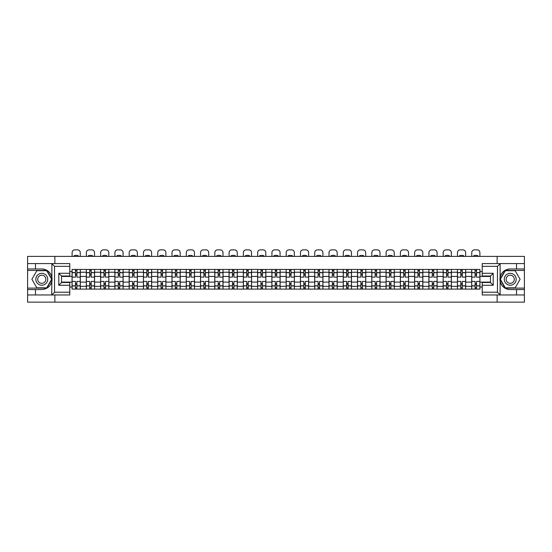 <?xml version="1.0" encoding="UTF-8"?>
<svg xmlns="http://www.w3.org/2000/svg" width="552" height="552" viewBox="0 0 552 552"><rect width="100%" height="100%" fill="white"/><g stroke="black" fill="none" stroke-linecap="round" stroke-linejoin="round"><path stroke-width="0.83" d="M69.78 266.326L54.544 266.326L51.715 263.58L69.78 263.58L69.78 276.021L61.541 276.021L61.541 282.52L69.78 282.52L69.78 294.961L51.715 294.961L51.881 277.276C50.46 272.143 47.092 269.376 41.779 268.976A10.295 10.295 0 0 1 51.881 281.265C50.46 286.398 47.092 289.165 41.779 289.565L27.6 289.565L27.6 302.144L524.4 302.144L524.4 270.439L505.121 270.439L500.022 279.271L505.121 288.103L524.4 288.103M510.221 268.976C504.907 269.376 501.54 272.143 500.119 277.276L500.119 281.265C501.54 286.398 504.907 289.165 510.221 289.565A10.295 10.295 0 0 1 499.926 279.271A10.295 10.295 0 0 1 510.221 268.976L524.4 268.976L524.4 256.397L27.6 256.397L27.6 288.103L46.879 288.103L51.978 279.271L46.879 270.439L27.6 270.439M86.34 289.103L86.34 272.226L80.302 272.226L80.302 289.103M80.302 272.226L80.302 269.438M86.34 272.226L86.34 269.438M94.571 269.438L94.571 289.103M100.609 289.103L100.609 269.438M108.847 269.438L108.847 289.103M114.885 289.103L114.885 269.438M123.117 269.438L123.117 289.103M129.154 289.103L129.154 269.438M137.393 269.438L137.393 289.103M143.43 289.103L143.43 269.438M151.662 269.438L151.662 289.103M157.7 289.103L157.7 269.438M165.938 269.438L165.938 289.103M171.976 289.103L171.976 269.438M180.207 269.438L180.207 289.103M186.245 289.103L186.245 269.438M194.483 269.438L194.483 289.103M200.521 289.103L200.521 269.438M208.753 269.438L208.753 289.103M214.79 289.103L214.79 269.438M223.029 269.438L223.029 289.103M229.066 289.103L229.066 269.438M237.298 269.438L237.298 289.103M243.335 289.103L243.335 269.438M251.574 269.438L251.574 289.103M257.611 289.103L257.611 269.438M265.843 269.438L265.843 289.103M271.881 289.103L271.881 269.438M280.119 269.438L280.119 289.103M286.157 289.103L286.157 269.438M294.388 269.438L294.388 289.103M300.426 289.103L300.426 269.438M308.665 269.438L308.665 289.103M314.702 289.103L314.702 269.438M322.934 269.438L322.934 289.103M328.971 289.103L328.971 269.438M337.21 269.438L337.21 289.103M343.247 289.103L343.247 269.438M351.479 269.438L351.479 289.103M357.517 289.103L357.517 269.438M365.755 269.438L365.755 289.103M371.793 289.103L371.793 269.438M380.024 269.438L380.024 289.103M386.062 289.103L386.062 269.438M394.3 269.438L394.3 289.103M400.338 289.103L400.338 269.438M408.57 269.438L408.57 289.103M414.607 289.103L414.607 269.438M422.846 269.438L422.846 289.103M428.883 289.103L428.883 269.438M437.115 269.438L437.115 289.103M443.152 289.103L443.152 269.438M451.391 269.438L451.391 289.103M457.429 289.103L457.429 269.438M465.66 269.438L465.66 289.103M471.698 289.103L471.698 269.438M471.698 282.106L465.66 282.106M457.429 282.106L451.391 282.106M443.152 282.106L437.115 282.106M428.883 282.106L422.846 282.106M414.607 282.106L408.57 282.106M400.338 282.106L394.3 282.106M386.062 282.106L380.024 282.106M371.793 282.106L365.755 282.106M357.517 282.106L351.479 282.106M343.247 282.106L337.21 282.106M328.971 282.106L322.934 282.106M314.702 282.106L308.665 282.106M300.426 282.106L294.388 282.106M286.157 282.106L280.119 282.106M271.881 282.106L265.843 282.106M257.611 282.106L251.574 282.106M243.335 282.106L237.298 282.106M229.066 282.106L223.029 282.106M214.79 282.106L208.753 282.106M200.521 282.106L194.483 282.106M186.245 282.106L180.207 282.106M171.976 282.106L165.938 282.106M157.7 282.106L151.662 282.106M143.43 282.106L137.393 282.106M129.154 282.106L123.117 282.106M114.885 282.106L108.847 282.106M100.609 282.106L94.571 282.106M86.34 282.106L80.302 282.106M471.698 276.435L465.66 276.435M457.429 276.435L451.391 276.435M443.152 276.435L437.115 276.435M428.883 276.435L422.846 276.435M414.607 276.435L408.57 276.435M400.338 276.435L394.3 276.435M386.062 276.435L380.024 276.435M371.793 276.435L365.755 276.435M357.517 276.435L351.479 276.435M343.247 276.435L337.21 276.435M328.971 276.435L322.934 276.435M314.702 276.435L308.665 276.435M300.426 276.435L294.388 276.435M286.157 276.435L280.119 276.435M271.881 276.435L265.843 276.435M257.611 276.435L251.574 276.435M243.335 276.435L237.298 276.435M229.066 276.435L223.029 276.435M214.79 276.435L208.753 276.435M200.521 276.435L194.483 276.435M186.245 276.435L180.207 276.435M171.976 276.435L165.938 276.435M157.7 276.435L151.662 276.435M143.43 276.435L137.393 276.435M129.154 276.435L123.117 276.435M114.885 276.435L108.847 276.435M100.609 276.435L94.571 276.435M86.34 276.435L80.302 276.435M61.541 282.106L72.064 282.106L72.064 276.435L61.541 276.435M69.78 271.584L72.064 271.584L72.064 276.435M490.459 276.435L479.936 276.435L479.936 269.438L72.064 269.438L72.064 271.584M479.936 271.584L482.22 271.584M482.22 286.957L479.936 286.957L479.936 282.106L490.459 282.106M72.064 282.106L72.064 289.103L479.936 289.103L479.936 286.957M72.064 286.957L69.78 286.957M497.138 302.144L497.138 294.961M497.138 263.58L497.138 256.397M54.862 302.144L54.862 294.961M54.862 263.58L54.862 256.397M479.936 276.435L479.936 282.106M76.914 287.737L75.451 287.737M75.451 270.811L76.914 270.811M91.183 287.737L89.721 287.737M89.721 270.811L91.183 270.811M105.46 287.737L103.997 287.737M103.997 270.811L105.46 270.811M119.729 287.737L118.266 287.737M118.266 270.811L119.729 270.811M134.005 287.737L132.542 287.737M132.542 270.811L134.005 270.811M148.281 287.737L146.811 287.737M146.811 270.811L148.281 270.811M162.55 287.737L161.087 287.737M161.087 270.811L162.55 270.811M176.826 287.737L175.357 287.737M175.357 270.811L176.826 270.811M191.095 287.737L189.633 287.737M189.633 270.811L191.095 270.811M205.372 287.737L203.902 287.737M203.902 270.811L205.372 270.811M219.641 287.737L218.178 287.737M218.178 270.811L219.641 270.811M233.917 287.737L232.447 287.737M232.447 270.811L233.917 270.811M248.186 287.737L246.723 287.737M246.723 270.811L248.186 270.811M262.462 287.737L260.993 287.737M260.993 270.811L262.462 270.811M276.731 287.737L275.269 287.737M275.269 270.811L276.731 270.811M291.007 287.737L289.538 287.737M289.538 270.811L291.007 270.811M305.277 287.737L303.814 287.737M303.814 270.811L305.277 270.811M319.553 287.737L318.083 287.737M318.083 270.811L319.553 270.811M333.822 287.737L332.359 287.737M332.359 270.811L333.822 270.811M348.098 287.737L346.628 287.737M346.628 270.811L348.098 270.811M362.367 287.737L360.904 287.737M360.904 270.811L362.367 270.811M376.643 287.737L375.174 287.737M375.174 270.811L376.643 270.811M390.913 287.737L389.45 287.737M389.45 270.811L390.913 270.811M405.189 287.737L403.719 287.737M403.719 270.811L405.189 270.811M419.458 287.737L417.995 287.737M417.995 270.811L419.458 270.811M433.734 287.737L432.271 287.737M432.271 270.811L433.734 270.811M448.003 287.737L446.54 287.737M446.54 270.811L448.003 270.811M462.279 287.737L460.816 287.737M460.816 270.811L462.279 270.811M476.548 287.737L475.086 287.737M475.086 270.811L476.548 270.811M80.254 289.103L80.254 277.118L76.914 277.118L76.914 269.438M75.451 269.438L75.451 277.118L72.112 277.118L72.112 269.438M80.254 277.118L80.254 269.438M72.112 289.103L72.112 281.423L75.451 281.423L75.451 289.103M76.914 289.103L76.914 281.423L80.254 281.423M75.451 275.11L76.914 275.11M72.112 281.423L72.112 277.118M76.914 283.431L75.451 283.431M76.914 287.916L75.451 287.916M75.451 284.625L76.914 284.625M76.914 273.916L75.451 273.916M75.451 270.625L76.914 270.625M80.254 256.397L80.254 252.602A2.746 2.746 0 0 0 77.508 249.856L74.858 249.856A2.746 2.746 0 0 0 72.112 252.602L72.112 256.397M74.078 256.397L74.078 255.748A5.672 5.672 0 0 1 78.287 255.748L78.287 256.397M35.466 289.565L35.466 294.961L27.6 294.961M51.715 294.961L35.466 294.961M27.6 289.565L27.6 288.103M51.715 263.58L35.466 263.58L35.466 268.976L27.6 268.976M35.466 263.58L27.6 263.58M41.779 268.976L35.466 268.976M61.541 276.021L58.802 273.281L69.78 273.281M69.78 285.267L58.802 285.267L61.541 282.52M51.881 294.878L54.544 292.215L69.78 292.215M500.284 263.58L497.455 266.326L482.22 266.326L482.22 263.58L524.4 263.58M516.534 268.976L516.534 263.58M482.22 292.215L497.455 292.215L500.284 294.961L482.22 294.961L482.22 282.52L490.459 282.52L490.459 276.021L482.22 276.021L482.22 266.326M524.4 268.976L524.4 270.439M500.284 294.961L516.534 294.961L516.534 289.565L524.4 289.565M516.534 294.961L524.4 294.961M510.221 289.565L516.534 289.565M490.459 282.52L493.198 285.267L482.22 285.267M482.22 273.281L493.198 273.281L490.459 276.021M35.832 279.271A5.948 5.948 0 0 0 41.779 285.218A5.948 5.948 0 0 0 47.727 279.271A5.948 5.948 0 0 0 41.779 273.323A5.948 5.948 0 0 0 35.832 279.271M37.708 279.271A4.071 4.071 0 0 0 41.779 283.342A4.071 4.071 0 0 0 45.85 279.271A4.071 4.071 0 0 0 41.779 275.2A4.071 4.071 0 0 0 37.708 279.271M46.72 270.715L51.66 279.271L46.72 287.827L36.839 287.827L31.906 279.271L36.839 270.715L46.72 270.715M504.273 279.271A5.948 5.948 0 0 0 510.221 285.218A5.948 5.948 0 0 0 516.168 279.271A5.948 5.948 0 0 0 510.221 273.323A5.948 5.948 0 0 0 504.273 279.271M506.149 279.271A4.071 4.071 0 0 0 510.221 283.342A4.071 4.071 0 0 0 514.291 279.271A4.071 4.071 0 0 0 510.221 275.2A4.071 4.071 0 0 0 506.149 279.271M515.161 270.715L520.094 279.271L515.161 287.827L505.28 287.827L500.34 279.271L505.28 270.715L515.161 270.715M94.523 289.103L94.523 277.118L91.183 277.118L91.183 269.438M89.721 269.438L89.721 277.118L86.381 277.118L86.381 269.438M94.523 277.118L94.523 269.438M86.381 289.103L86.381 281.423L89.721 281.423L89.721 289.103M91.183 289.103L91.183 281.423L94.523 281.423M89.721 275.11L91.183 275.11M86.381 281.423L86.381 277.118M91.183 283.431L89.721 283.431M91.183 287.916L89.721 287.916M89.721 284.625L91.183 284.625M91.183 273.916L89.721 273.916M89.721 270.625L91.183 270.625M94.523 256.397L94.523 252.602A2.746 2.746 0 0 0 91.784 249.856L89.127 249.856A2.746 2.746 0 0 0 86.381 252.602L86.381 256.397M88.348 256.397L88.348 255.748A5.672 5.672 0 0 1 92.557 255.748L92.557 256.397M108.799 289.103L108.799 277.118L105.46 277.118L105.46 269.438M103.997 269.438L103.997 277.118L100.657 277.118L100.657 269.438M108.799 277.118L108.799 269.438M100.657 289.103L100.657 281.423L103.997 281.423L103.997 289.103M105.46 289.103L105.46 281.423L108.799 281.423M103.997 275.11L105.46 275.11M100.657 281.423L100.657 277.118M105.46 283.431L103.997 283.431M105.46 287.916L103.997 287.916M103.997 284.625L105.46 284.625M105.46 273.916L103.997 273.916M103.997 270.625L105.46 270.625M108.799 256.397L108.799 252.602A2.746 2.746 0 0 0 106.053 249.856L103.403 249.856A2.746 2.746 0 0 0 100.657 252.602L100.657 256.397M102.624 256.397L102.624 255.748A5.672 5.672 0 0 1 106.833 255.748L106.833 256.397M123.068 289.103L123.068 277.118L119.729 277.118L119.729 269.438M118.266 269.438L118.266 277.118L114.926 277.118L114.926 269.438M123.068 277.118L123.068 269.438M114.926 289.103L114.926 281.423L118.266 281.423L118.266 289.103M119.729 289.103L119.729 281.423L123.068 281.423M118.266 275.11L119.729 275.11M114.926 281.423L114.926 277.118M119.729 283.431L118.266 283.431M119.729 287.916L118.266 287.916M118.266 284.625L119.729 284.625M119.729 273.916L118.266 273.916M118.266 270.625L119.729 270.625M123.068 256.397L123.068 252.602A2.746 2.746 0 0 0 120.329 249.856L117.673 249.856A2.746 2.746 0 0 0 114.926 252.602L114.926 256.397M116.893 256.397L116.893 255.748A5.672 5.672 0 0 1 121.102 255.748L121.102 256.397M137.345 289.103L137.345 277.118L134.005 277.118L134.005 269.438M132.542 269.438L132.542 277.118L129.202 277.118L129.202 269.438M137.345 277.118L137.345 269.438M129.202 289.103L129.202 281.423L132.542 281.423L132.542 289.103M134.005 289.103L134.005 281.423L137.345 281.423M132.542 275.11L134.005 275.11M129.202 281.423L129.202 277.118M134.005 283.431L132.542 283.431M134.005 287.916L132.542 287.916M132.542 284.625L134.005 284.625M134.005 273.916L132.542 273.916M132.542 270.625L134.005 270.625M137.345 256.397L137.345 252.602A2.746 2.746 0 0 0 134.598 249.856L131.949 249.856A2.746 2.746 0 0 0 129.202 252.602L129.202 256.397M131.169 256.397L131.169 255.748A5.672 5.672 0 0 1 135.378 255.748L135.378 256.397M151.614 289.103L151.614 277.118L148.281 277.118L148.281 269.438M146.811 269.438L146.811 277.118L143.472 277.118L143.472 269.438M151.614 277.118L151.614 269.438M143.472 289.103L143.472 281.423L146.811 281.423L146.811 289.103M148.281 289.103L148.281 281.423L151.614 281.423M146.811 275.11L148.281 275.11M143.472 281.423L143.472 277.118M148.281 283.431L146.811 283.431M148.281 287.916L146.811 287.916M146.811 284.625L148.281 284.625M148.281 273.916L146.811 273.916M146.811 270.625L148.281 270.625M151.614 256.397L151.614 252.602A2.746 2.746 0 0 0 148.874 249.856L146.218 249.856A2.746 2.746 0 0 0 143.472 252.602L143.472 256.397M145.438 256.397L145.438 255.748A5.672 5.672 0 0 1 149.647 255.748L149.647 256.397M165.89 289.103L165.89 277.118L162.55 277.118L162.55 269.438M161.087 269.438L161.087 277.118L157.748 277.118L157.748 269.438M165.89 277.118L165.89 269.438M157.748 289.103L157.748 281.423L161.087 281.423L161.087 289.103M162.55 289.103L162.55 281.423L165.89 281.423M161.087 275.11L162.55 275.11M157.748 281.423L157.748 277.118M162.55 283.431L161.087 283.431M162.55 287.916L161.087 287.916M161.087 284.625L162.55 284.625M162.55 273.916L161.087 273.916M161.087 270.625L162.55 270.625M165.89 256.397L165.89 252.602A2.746 2.746 0 0 0 163.144 249.856L160.494 249.856A2.746 2.746 0 0 0 157.748 252.602L157.748 256.397M159.714 256.397L159.714 255.748A5.672 5.672 0 0 1 163.923 255.748L163.923 256.397M180.159 289.103L180.159 277.118L176.826 277.118L176.826 269.438M175.357 269.438L175.357 277.118L172.017 277.118L172.017 269.438M180.159 277.118L180.159 269.438M172.017 289.103L172.017 281.423L175.357 281.423L175.357 289.103M176.826 289.103L176.826 281.423L180.159 281.423M175.357 275.11L176.826 275.11M172.017 281.423L172.017 277.118M176.826 283.431L175.357 283.431M176.826 287.916L175.357 287.916M175.357 284.625L176.826 284.625M176.826 273.916L175.357 273.916M175.357 270.625L176.826 270.625M180.159 256.397L180.159 252.602A2.746 2.746 0 0 0 177.42 249.856L174.763 249.856A2.746 2.746 0 0 0 172.017 252.602L172.017 256.397M173.983 256.397L173.983 255.748A5.672 5.672 0 0 1 178.192 255.748L178.192 256.397M194.435 289.103L194.435 277.118L191.095 277.118L191.095 269.438M189.633 269.438L189.633 277.118L186.293 277.118L186.293 269.438M194.435 277.118L194.435 269.438M186.293 289.103L186.293 281.423L189.633 281.423L189.633 289.103M191.095 289.103L191.095 281.423L194.435 281.423M189.633 275.11L191.095 275.11M186.293 281.423L186.293 277.118M191.095 283.431L189.633 283.431M191.095 287.916L189.633 287.916M189.633 284.625L191.095 284.625M191.095 273.916L189.633 273.916M189.633 270.625L191.095 270.625M194.435 256.397L194.435 252.602A2.746 2.746 0 0 0 191.689 249.856L189.039 249.856A2.746 2.746 0 0 0 186.293 252.602L186.293 256.397M188.26 256.397L188.26 255.748A5.672 5.672 0 0 1 192.469 255.748L192.469 256.397M208.711 289.103L208.711 277.118L205.372 277.118L205.372 269.438M203.902 269.438L203.902 277.118L200.562 277.118L200.562 269.438M208.711 277.118L208.711 269.438M200.562 289.103L200.562 281.423L203.902 281.423L203.902 289.103M205.372 289.103L205.372 281.423L208.711 281.423M203.902 275.11L205.372 275.11M200.562 281.423L200.562 277.118M205.372 283.431L203.902 283.431M205.372 287.916L203.902 287.916M203.902 284.625L205.372 284.625M205.372 273.916L203.902 273.916M203.902 270.625L205.372 270.625M208.711 256.397L208.711 252.602A2.746 2.746 0 0 0 205.965 249.856L203.308 249.856A2.746 2.746 0 0 0 200.562 252.602L200.562 256.397M202.529 256.397L202.529 255.748A5.672 5.672 0 0 1 206.738 255.748L206.738 256.397M222.98 289.103L222.98 277.118L219.641 277.118L219.641 269.438M218.178 269.438L218.178 277.118L214.838 277.118L214.838 269.438M222.98 277.118L222.98 269.438M214.838 289.103L214.838 281.423L218.178 281.423L218.178 289.103M219.641 289.103L219.641 281.423L222.98 281.423M218.178 275.11L219.641 275.11M214.838 281.423L214.838 277.118M219.641 283.431L218.178 283.431M219.641 287.916L218.178 287.916M218.178 284.625L219.641 284.625M219.641 273.916L218.178 273.916M218.178 270.625L219.641 270.625M222.98 256.397L222.98 252.602A2.746 2.746 0 0 0 220.234 249.856L217.585 249.856A2.746 2.746 0 0 0 214.838 252.602L214.838 256.397M216.805 256.397L216.805 255.748A5.672 5.672 0 0 1 221.014 255.748L221.014 256.397M237.256 289.103L237.256 277.118L233.917 277.118L233.917 269.438M232.447 269.438L232.447 277.118L229.108 277.118L229.108 269.438M237.256 277.118L237.256 269.438M229.108 289.103L229.108 281.423L232.447 281.423L232.447 289.103M233.917 289.103L233.917 281.423L237.256 281.423M232.447 275.11L233.917 275.11M229.108 281.423L229.108 277.118M233.917 283.431L232.447 283.431M233.917 287.916L232.447 287.916M232.447 284.625L233.917 284.625M233.917 273.916L232.447 273.916M232.447 270.625L233.917 270.625M237.256 256.397L237.256 252.602A2.746 2.746 0 0 0 234.51 249.856L231.854 249.856A2.746 2.746 0 0 0 229.108 252.602L229.108 256.397M231.081 256.397L231.081 255.748A5.672 5.672 0 0 1 235.283 255.748L235.283 256.397M251.526 289.103L251.526 277.118L248.186 277.118L248.186 269.438M246.723 269.438L246.723 277.118L243.384 277.118L243.384 269.438M251.526 277.118L251.526 269.438M243.384 289.103L243.384 281.423L246.723 281.423L246.723 289.103M248.186 289.103L248.186 281.423L251.526 281.423M246.723 275.11L248.186 275.11M243.384 281.423L243.384 277.118M248.186 283.431L246.723 283.431M248.186 287.916L246.723 287.916M246.723 284.625L248.186 284.625M248.186 273.916L246.723 273.916M246.723 270.625L248.186 270.625M251.526 256.397L251.526 252.602A2.746 2.746 0 0 0 248.779 249.856L246.13 249.856A2.746 2.746 0 0 0 243.384 252.602L243.384 256.397M245.35 256.397L245.35 255.748A5.672 5.672 0 0 1 249.559 255.748L249.559 256.397M265.802 289.103L265.802 277.118L262.462 277.118L262.462 269.438M260.993 269.438L260.993 277.118L257.653 277.118L257.653 269.438M265.802 277.118L265.802 269.438M257.653 289.103L257.653 281.423L260.993 281.423L260.993 289.103M262.462 289.103L262.462 281.423L265.802 281.423M260.993 275.11L262.462 275.11M257.653 281.423L257.653 277.118M262.462 283.431L260.993 283.431M262.462 287.916L260.993 287.916M260.993 284.625L262.462 284.625M262.462 273.916L260.993 273.916M260.993 270.625L262.462 270.625M265.802 256.397L265.802 252.602A2.746 2.746 0 0 0 263.056 249.856L260.399 249.856A2.746 2.746 0 0 0 257.653 252.602L257.653 256.397M259.626 256.397L259.626 255.748A5.672 5.672 0 0 1 263.828 255.748L263.828 256.397M280.071 289.103L280.071 277.118L276.731 277.118L276.731 269.438M275.269 269.438L275.269 277.118L271.929 277.118L271.929 269.438M280.071 277.118L280.071 269.438M271.929 289.103L271.929 281.423L275.269 281.423L275.269 289.103M276.731 289.103L276.731 281.423L280.071 281.423M275.269 275.11L276.731 275.11M271.929 281.423L271.929 277.118M276.731 283.431L275.269 283.431M276.731 287.916L275.269 287.916M275.269 284.625L276.731 284.625M276.731 273.916L275.269 273.916M275.269 270.625L276.731 270.625M280.071 256.397L280.071 252.602A2.746 2.746 0 0 0 277.325 249.856L274.675 249.856A2.746 2.746 0 0 0 271.929 252.602L271.929 256.397M273.895 256.397L273.895 255.748A5.672 5.672 0 0 1 278.104 255.748L278.104 256.397M294.347 289.103L294.347 277.118L291.007 277.118L291.007 269.438M289.538 269.438L289.538 277.118L286.198 277.118L286.198 269.438M294.347 277.118L294.347 269.438M286.198 289.103L286.198 281.423L289.538 281.423L289.538 289.103M291.007 289.103L291.007 281.423L294.347 281.423M289.538 275.11L291.007 275.11M286.198 281.423L286.198 277.118M291.007 283.431L289.538 283.431M291.007 287.916L289.538 287.916M289.538 284.625L291.007 284.625M291.007 273.916L289.538 273.916M289.538 270.625L291.007 270.625M294.347 256.397L294.347 252.602A2.746 2.746 0 0 0 291.601 249.856L288.944 249.856A2.746 2.746 0 0 0 286.198 252.602L286.198 256.397M288.172 256.397L288.172 255.748A5.672 5.672 0 0 1 292.374 255.748L292.374 256.397M308.616 289.103L308.616 277.118L305.277 277.118L305.277 269.438M303.814 269.438L303.814 277.118L300.474 277.118L300.474 269.438M308.616 277.118L308.616 269.438M300.474 289.103L300.474 281.423L303.814 281.423L303.814 289.103M305.277 289.103L305.277 281.423L308.616 281.423M303.814 275.11L305.277 275.11M300.474 281.423L300.474 277.118M305.277 283.431L303.814 283.431M305.277 287.916L303.814 287.916M303.814 284.625L305.277 284.625M305.277 273.916L303.814 273.916M303.814 270.625L305.277 270.625M308.616 256.397L308.616 252.602A2.746 2.746 0 0 0 305.87 249.856L303.22 249.856A2.746 2.746 0 0 0 300.474 252.602L300.474 256.397M302.441 256.397L302.441 255.748A5.672 5.672 0 0 1 306.65 255.748L306.65 256.397M322.892 289.103L322.892 277.118L319.553 277.118L319.553 269.438M318.083 269.438L318.083 277.118L314.743 277.118L314.743 269.438M322.892 277.118L322.892 269.438M314.743 289.103L314.743 281.423L318.083 281.423L318.083 289.103M319.553 289.103L319.553 281.423L322.892 281.423M318.083 275.11L319.553 275.11M314.743 281.423L314.743 277.118M319.553 283.431L318.083 283.431M319.553 287.916L318.083 287.916M318.083 284.625L319.553 284.625M319.553 273.916L318.083 273.916M318.083 270.625L319.553 270.625M322.892 256.397L322.892 252.602A2.746 2.746 0 0 0 320.146 249.856L317.49 249.856A2.746 2.746 0 0 0 314.743 252.602L314.743 256.397M316.717 256.397L316.717 255.748A5.672 5.672 0 0 1 320.919 255.748L320.919 256.397M337.162 289.103L337.162 277.118L333.822 277.118L333.822 269.438M332.359 269.438L332.359 277.118L329.02 277.118L329.02 269.438M337.162 277.118L337.162 269.438M329.02 289.103L329.02 281.423L332.359 281.423L332.359 289.103M333.822 289.103L333.822 281.423L337.162 281.423M332.359 275.11L333.822 275.11M329.02 281.423L329.02 277.118M333.822 283.431L332.359 283.431M333.822 287.916L332.359 287.916M332.359 284.625L333.822 284.625M333.822 273.916L332.359 273.916M332.359 270.625L333.822 270.625M337.162 256.397L337.162 252.602A2.746 2.746 0 0 0 334.415 249.856L331.766 249.856A2.746 2.746 0 0 0 329.02 252.602L329.02 256.397M330.986 256.397L330.986 255.748A5.672 5.672 0 0 1 335.195 255.748L335.195 256.397M351.438 289.103L351.438 277.118L348.098 277.118L348.098 269.438M346.628 269.438L346.628 277.118L343.289 277.118L343.289 269.438M351.438 277.118L351.438 269.438M343.289 289.103L343.289 281.423L346.628 281.423L346.628 289.103M348.098 289.103L348.098 281.423L351.438 281.423M346.628 275.11L348.098 275.11M343.289 281.423L343.289 277.118M348.098 283.431L346.628 283.431M348.098 287.916L346.628 287.916M346.628 284.625L348.098 284.625M348.098 273.916L346.628 273.916M346.628 270.625L348.098 270.625M351.438 256.397L351.438 252.602A2.746 2.746 0 0 0 348.691 249.856L346.035 249.856A2.746 2.746 0 0 0 343.289 252.602L343.289 256.397M345.262 256.397L345.262 255.748A5.672 5.672 0 0 1 349.471 255.748L349.471 256.397M365.707 289.103L365.707 277.118L362.367 277.118L362.367 269.438M360.904 269.438L360.904 277.118L357.565 277.118L357.565 269.438M365.707 277.118L365.707 269.438M357.565 289.103L357.565 281.423L360.904 281.423L360.904 289.103M362.367 289.103L362.367 281.423L365.707 281.423M360.904 275.11L362.367 275.11M357.565 281.423L357.565 277.118M362.367 283.431L360.904 283.431M362.367 287.916L360.904 287.916M360.904 284.625L362.367 284.625M362.367 273.916L360.904 273.916M360.904 270.625L362.367 270.625M365.707 256.397L365.707 252.602A2.746 2.746 0 0 0 362.961 249.856L360.311 249.856A2.746 2.746 0 0 0 357.565 252.602L357.565 256.397M359.531 256.397L359.531 255.748A5.672 5.672 0 0 1 363.74 255.748L363.74 256.397M379.983 289.103L379.983 277.118L376.643 277.118L376.643 269.438M375.174 269.438L375.174 277.118L371.841 277.118L371.841 269.438M379.983 277.118L379.983 269.438M371.841 289.103L371.841 281.423L375.174 281.423L375.174 289.103M376.643 289.103L376.643 281.423L379.983 281.423M375.174 275.11L376.643 275.11M371.841 281.423L371.841 277.118M376.643 283.431L375.174 283.431M376.643 287.916L375.174 287.916M375.174 284.625L376.643 284.625M376.643 273.916L375.174 273.916M375.174 270.625L376.643 270.625M379.983 256.397L379.983 252.602A2.746 2.746 0 0 0 377.237 249.856L374.58 249.856A2.746 2.746 0 0 0 371.841 252.602L371.841 256.397M373.807 256.397L373.807 255.748A5.672 5.672 0 0 1 378.017 255.748L378.017 256.397M394.252 289.103L394.252 277.118L390.913 277.118L390.913 269.438M389.45 269.438L389.45 277.118L386.11 277.118L386.11 269.438M394.252 277.118L394.252 269.438M386.11 289.103L386.11 281.423L389.45 281.423L389.45 289.103M390.913 289.103L390.913 281.423L394.252 281.423M389.45 275.11L390.913 275.11M386.11 281.423L386.11 277.118M390.913 283.431L389.45 283.431M390.913 287.916L389.45 287.916M389.45 284.625L390.913 284.625M390.913 273.916L389.45 273.916M389.45 270.625L390.913 270.625M394.252 256.397L394.252 252.602A2.746 2.746 0 0 0 391.506 249.856L388.856 249.856A2.746 2.746 0 0 0 386.11 252.602L386.11 256.397M388.077 256.397L388.077 255.748A5.672 5.672 0 0 1 392.286 255.748L392.286 256.397M408.528 289.103L408.528 277.118L405.189 277.118L405.189 269.438M403.719 269.438L403.719 277.118L400.386 277.118L400.386 269.438M408.528 277.118L408.528 269.438M400.386 289.103L400.386 281.423L403.719 281.423L403.719 289.103M405.189 289.103L405.189 281.423L408.528 281.423M403.719 275.11L405.189 275.11M400.386 281.423L400.386 277.118M405.189 283.431L403.719 283.431M405.189 287.916L403.719 287.916M403.719 284.625L405.189 284.625M405.189 273.916L403.719 273.916M403.719 270.625L405.189 270.625M408.528 256.397L408.528 252.602A2.746 2.746 0 0 0 405.782 249.856L403.126 249.856A2.746 2.746 0 0 0 400.386 252.602L400.386 256.397M402.353 256.397L402.353 255.748A5.672 5.672 0 0 1 406.562 255.748L406.562 256.397M422.797 289.103L422.797 277.118L419.458 277.118L419.458 269.438M417.995 269.438L417.995 277.118L414.656 277.118L414.656 269.438M422.797 277.118L422.797 269.438M414.656 289.103L414.656 281.423L417.995 281.423L417.995 289.103M419.458 289.103L419.458 281.423L422.797 281.423M417.995 275.11L419.458 275.11M414.656 281.423L414.656 277.118M419.458 283.431L417.995 283.431M419.458 287.916L417.995 287.916M417.995 284.625L419.458 284.625M419.458 273.916L417.995 273.916M417.995 270.625L419.458 270.625M422.797 256.397L422.797 252.602A2.746 2.746 0 0 0 420.051 249.856L417.402 249.856A2.746 2.746 0 0 0 414.656 252.602L414.656 256.397M416.622 256.397L416.622 255.748A5.672 5.672 0 0 1 420.831 255.748L420.831 256.397M437.074 289.103L437.074 277.118L433.734 277.118L433.734 269.438M432.271 269.438L432.271 277.118L428.932 277.118L428.932 269.438M437.074 277.118L437.074 269.438M428.932 289.103L428.932 281.423L432.271 281.423L432.271 289.103M433.734 289.103L433.734 281.423L437.074 281.423M432.271 275.11L433.734 275.11M428.932 281.423L428.932 277.118M433.734 283.431L432.271 283.431M433.734 287.916L432.271 287.916M432.271 284.625L433.734 284.625M433.734 273.916L432.271 273.916M432.271 270.625L433.734 270.625M437.074 256.397L437.074 252.602A2.746 2.746 0 0 0 434.327 249.856L431.671 249.856A2.746 2.746 0 0 0 428.932 252.602L428.932 256.397M430.898 256.397L430.898 255.748A5.672 5.672 0 0 1 435.107 255.748L435.107 256.397M451.343 289.103L451.343 277.118L448.003 277.118L448.003 269.438M446.54 269.438L446.54 277.118L443.201 277.118L443.201 269.438M451.343 277.118L451.343 269.438M443.201 289.103L443.201 281.423L446.54 281.423L446.54 289.103M448.003 289.103L448.003 281.423L451.343 281.423M446.54 275.11L448.003 275.11M443.201 281.423L443.201 277.118M448.003 283.431L446.54 283.431M448.003 287.916L446.54 287.916M446.54 284.625L448.003 284.625M448.003 273.916L446.54 273.916M446.54 270.625L448.003 270.625M451.343 256.397L451.343 252.602A2.746 2.746 0 0 0 448.597 249.856L445.947 249.856A2.746 2.746 0 0 0 443.201 252.602L443.201 256.397M445.167 256.397L445.167 255.748A5.672 5.672 0 0 1 449.376 255.748L449.376 256.397M465.619 289.103L465.619 277.118L462.279 277.118L462.279 269.438M460.816 269.438L460.816 277.118L457.477 277.118L457.477 269.438M465.619 277.118L465.619 269.438M457.477 289.103L457.477 281.423L460.816 281.423L460.816 289.103M462.279 289.103L462.279 281.423L465.619 281.423M460.816 275.11L462.279 275.11M457.477 281.423L457.477 277.118M462.279 283.431L460.816 283.431M462.279 287.916L460.816 287.916M460.816 284.625L462.279 284.625M462.279 273.916L460.816 273.916M460.816 270.625L462.279 270.625M465.619 256.397L465.619 252.602A2.746 2.746 0 0 0 462.873 249.856L460.216 249.856A2.746 2.746 0 0 0 457.477 252.602L457.477 256.397M459.443 256.397L459.443 255.748A5.672 5.672 0 0 1 463.652 255.748L463.652 256.397M479.888 289.103L479.888 277.118L476.548 277.118L476.548 269.438M475.086 269.438L475.086 277.118L471.746 277.118L471.746 269.438M479.888 277.118L479.888 269.438M471.746 289.103L471.746 281.423L475.086 281.423L475.086 289.103M476.548 289.103L476.548 281.423L479.888 281.423M475.086 275.11L476.548 275.11M471.746 281.423L471.746 277.118M476.548 283.431L475.086 283.431M476.548 287.916L475.086 287.916M475.086 284.625L476.548 284.625M476.548 273.916L475.086 273.916M475.086 270.625L476.548 270.625M479.888 256.397L479.888 252.602A2.746 2.746 0 0 0 477.142 249.856L474.492 249.856A2.746 2.746 0 0 0 471.746 252.602L471.746 256.397M473.713 256.397L473.713 255.748A5.672 5.672 0 0 1 477.922 255.748L477.922 256.397M457.429 272.226L451.391 272.226M443.152 272.226L437.115 272.226M428.883 272.226L422.846 272.226M414.607 272.226L408.57 272.226M400.338 272.226L394.3 272.226M386.062 272.226L380.024 272.226M371.793 272.226L365.755 272.226M357.517 272.226L351.479 272.226M343.247 272.226L337.21 272.226M328.971 272.226L322.934 272.226M314.702 272.226L308.665 272.226M300.426 272.226L294.388 272.226M286.157 272.226L280.119 272.226M271.881 272.226L265.843 272.226M257.611 272.226L251.574 272.226M243.335 272.226L237.298 272.226M229.066 272.226L223.029 272.226M214.79 272.226L208.753 272.226M200.521 272.226L194.483 272.226M186.245 272.226L180.207 272.226M171.976 272.226L165.938 272.226M157.7 272.226L151.662 272.226M143.43 272.226L137.393 272.226M129.154 272.226L123.117 272.226M114.885 272.226L108.847 272.226M100.609 272.226L94.571 272.226M471.698 272.226L465.66 272.226M457.429 286.315L451.391 286.315M443.152 286.315L437.115 286.315M428.883 286.315L422.846 286.315M414.607 286.315L408.57 286.315M400.338 286.315L394.3 286.315M386.062 286.315L380.024 286.315M371.793 286.315L365.755 286.315M357.517 286.315L351.479 286.315M343.247 286.315L337.21 286.315M328.971 286.315L322.934 286.315M314.702 286.315L308.665 286.315M300.426 286.315L294.388 286.315M286.157 286.315L280.119 286.315M271.881 286.315L265.843 286.315M257.611 286.315L251.574 286.315M243.335 286.315L237.298 286.315M229.066 286.315L223.029 286.315M214.79 286.315L208.753 286.315M200.521 286.315L194.483 286.315M186.245 286.315L180.207 286.315M171.976 286.315L165.938 286.315M157.7 286.315L151.662 286.315M143.43 286.315L137.393 286.315M129.154 286.315L123.117 286.315M114.885 286.315L108.847 286.315M100.609 286.315L94.571 286.315M86.34 286.315L80.302 286.315M471.698 286.315L465.66 286.315M80.254 272.591L76.914 272.591M75.451 272.591L72.112 272.591M75.451 272.716L72.112 272.716M75.451 285.826L72.112 285.826M75.451 285.95L72.112 285.95M80.254 285.95L76.914 285.95M80.254 272.716L76.914 272.716M80.254 285.826L76.914 285.826M51.881 277.276L51.881 263.663M54.544 266.326L54.544 292.215M58.802 285.267L58.802 273.281M500.119 263.663L500.119 277.276M500.119 281.265L500.119 294.878M497.455 292.215L497.455 266.326M493.198 273.281L493.198 285.267M94.523 272.591L91.183 272.591M89.721 272.591L86.381 272.591M89.721 272.716L86.381 272.716M89.721 285.826L86.381 285.826M89.721 285.95L86.381 285.95M94.523 285.95L91.183 285.95M94.523 272.716L91.183 272.716M94.523 285.826L91.183 285.826M108.799 272.591L105.46 272.591M103.997 272.591L100.657 272.591M103.997 272.716L100.657 272.716M103.997 285.826L100.657 285.826M103.997 285.95L100.657 285.95M108.799 285.95L105.46 285.95M108.799 272.716L105.46 272.716M108.799 285.826L105.46 285.826M123.068 272.591L119.729 272.591M118.266 272.591L114.926 272.591M118.266 272.716L114.926 272.716M118.266 285.826L114.926 285.826M118.266 285.95L114.926 285.95M123.068 285.95L119.729 285.95M123.068 272.716L119.729 272.716M123.068 285.826L119.729 285.826M137.345 272.591L134.005 272.591M132.542 272.591L129.202 272.591M132.542 272.716L129.202 272.716M132.542 285.826L129.202 285.826M132.542 285.95L129.202 285.95M137.345 285.95L134.005 285.95M137.345 272.716L134.005 272.716M137.345 285.826L134.005 285.826M151.614 272.591L148.281 272.591M146.811 272.591L143.472 272.591M146.811 272.716L143.472 272.716M146.811 285.826L143.472 285.826M146.811 285.95L143.472 285.95M151.614 285.95L148.281 285.95M151.614 272.716L148.281 272.716M151.614 285.826L148.281 285.826M165.89 272.591L162.55 272.591M161.087 272.591L157.748 272.591M161.087 272.716L157.748 272.716M161.087 285.826L157.748 285.826M161.087 285.95L157.748 285.95M165.89 285.95L162.55 285.95M165.89 272.716L162.55 272.716M165.89 285.826L162.55 285.826M180.159 272.591L176.826 272.591M175.357 272.591L172.017 272.591M175.357 272.716L172.017 272.716M175.357 285.826L172.017 285.826M175.357 285.95L172.017 285.95M180.159 285.95L176.826 285.95M180.159 272.716L176.826 272.716M180.159 285.826L176.826 285.826M194.435 272.591L191.095 272.591M189.633 272.591L186.293 272.591M189.633 272.716L186.293 272.716M189.633 285.826L186.293 285.826M189.633 285.95L186.293 285.95M194.435 285.95L191.095 285.95M194.435 272.716L191.095 272.716M194.435 285.826L191.095 285.826M208.711 272.591L205.372 272.591M203.902 272.591L200.562 272.591M203.902 272.716L200.562 272.716M203.902 285.826L200.562 285.826M203.902 285.95L200.562 285.95M208.711 285.95L205.372 285.95M208.711 272.716L205.372 272.716M208.711 285.826L205.372 285.826M222.98 272.591L219.641 272.591M218.178 272.591L214.838 272.591M218.178 272.716L214.838 272.716M218.178 285.826L214.838 285.826M218.178 285.95L214.838 285.95M222.98 285.95L219.641 285.95M222.98 272.716L219.641 272.716M222.98 285.826L219.641 285.826M237.256 272.591L233.917 272.591M232.447 272.591L229.108 272.591M232.447 272.716L229.108 272.716M232.447 285.826L229.108 285.826M232.447 285.95L229.108 285.95M237.256 285.95L233.917 285.95M237.256 272.716L233.917 272.716M237.256 285.826L233.917 285.826M251.526 272.591L248.186 272.591M246.723 272.591L243.384 272.591M246.723 272.716L243.384 272.716M246.723 285.826L243.384 285.826M246.723 285.95L243.384 285.95M251.526 285.95L248.186 285.95M251.526 272.716L248.186 272.716M251.526 285.826L248.186 285.826M265.802 272.591L262.462 272.591M260.993 272.591L257.653 272.591M260.993 272.716L257.653 272.716M260.993 285.826L257.653 285.826M260.993 285.95L257.653 285.95M265.802 285.95L262.462 285.95M265.802 272.716L262.462 272.716M265.802 285.826L262.462 285.826M280.071 272.591L276.731 272.591M275.269 272.591L271.929 272.591M275.269 272.716L271.929 272.716M275.269 285.826L271.929 285.826M275.269 285.95L271.929 285.95M280.071 285.95L276.731 285.95M280.071 272.716L276.731 272.716M280.071 285.826L276.731 285.826M294.347 272.591L291.007 272.591M289.538 272.591L286.198 272.591M289.538 272.716L286.198 272.716M289.538 285.826L286.198 285.826M289.538 285.95L286.198 285.95M294.347 285.95L291.007 285.95M294.347 272.716L291.007 272.716M294.347 285.826L291.007 285.826M308.616 272.591L305.277 272.591M303.814 272.591L300.474 272.591M303.814 272.716L300.474 272.716M303.814 285.826L300.474 285.826M303.814 285.95L300.474 285.95M308.616 285.95L305.277 285.95M308.616 272.716L305.277 272.716M308.616 285.826L305.277 285.826M322.892 272.591L319.553 272.591M318.083 272.591L314.743 272.591M318.083 272.716L314.743 272.716M318.083 285.826L314.743 285.826M318.083 285.95L314.743 285.95M322.892 285.95L319.553 285.95M322.892 272.716L319.553 272.716M322.892 285.826L319.553 285.826M337.162 272.591L333.822 272.591M332.359 272.591L329.02 272.591M332.359 272.716L329.02 272.716M332.359 285.826L329.02 285.826M332.359 285.95L329.02 285.95M337.162 285.95L333.822 285.95M337.162 272.716L333.822 272.716M337.162 285.826L333.822 285.826M351.438 272.591L348.098 272.591M346.628 272.591L343.289 272.591M346.628 272.716L343.289 272.716M346.628 285.826L343.289 285.826M346.628 285.95L343.289 285.95M351.438 285.95L348.098 285.95M351.438 272.716L348.098 272.716M351.438 285.826L348.098 285.826M365.707 272.591L362.367 272.591M360.904 272.591L357.565 272.591M360.904 272.716L357.565 272.716M360.904 285.826L357.565 285.826M360.904 285.95L357.565 285.95M365.707 285.95L362.367 285.95M365.707 272.716L362.367 272.716M365.707 285.826L362.367 285.826M379.983 272.591L376.643 272.591M375.174 272.591L371.841 272.591M375.174 272.716L371.841 272.716M375.174 285.826L371.841 285.826M375.174 285.95L371.841 285.95M379.983 285.95L376.643 285.95M379.983 272.716L376.643 272.716M379.983 285.826L376.643 285.826M394.252 272.591L390.913 272.591M389.45 272.591L386.11 272.591M389.45 272.716L386.11 272.716M389.45 285.826L386.11 285.826M389.45 285.95L386.11 285.95M394.252 285.95L390.913 285.95M394.252 272.716L390.913 272.716M394.252 285.826L390.913 285.826M408.528 272.591L405.189 272.591M403.719 272.591L400.386 272.591M403.719 272.716L400.386 272.716M403.719 285.826L400.386 285.826M403.719 285.95L400.386 285.95M408.528 285.95L405.189 285.95M408.528 272.716L405.189 272.716M408.528 285.826L405.189 285.826M422.797 272.591L419.458 272.591M417.995 272.591L414.656 272.591M417.995 272.716L414.656 272.716M417.995 285.826L414.656 285.826M417.995 285.95L414.656 285.95M422.797 285.95L419.458 285.95M422.797 272.716L419.458 272.716M422.797 285.826L419.458 285.826M437.074 272.591L433.734 272.591M432.271 272.591L428.932 272.591M432.271 272.716L428.932 272.716M432.271 285.826L428.932 285.826M432.271 285.95L428.932 285.95M437.074 285.95L433.734 285.95M437.074 272.716L433.734 272.716M437.074 285.826L433.734 285.826M451.343 272.591L448.003 272.591M446.54 272.591L443.201 272.591M446.54 272.716L443.201 272.716M446.54 285.826L443.201 285.826M446.54 285.95L443.201 285.95M451.343 285.95L448.003 285.95M451.343 272.716L448.003 272.716M451.343 285.826L448.003 285.826M465.619 272.591L462.279 272.591M460.816 272.591L457.477 272.591M460.816 272.716L457.477 272.716M460.816 285.826L457.477 285.826M460.816 285.95L457.477 285.95M465.619 285.95L462.279 285.95M465.619 272.716L462.279 272.716M465.619 285.826L462.279 285.826M479.888 272.591L476.548 272.591M475.086 272.591L471.746 272.591M475.086 272.716L471.746 272.716M475.086 285.826L471.746 285.826M475.086 285.95L471.746 285.95M479.888 285.95L476.548 285.95M479.888 272.716L476.548 272.716M479.888 285.826L476.548 285.826"/></g></svg>

